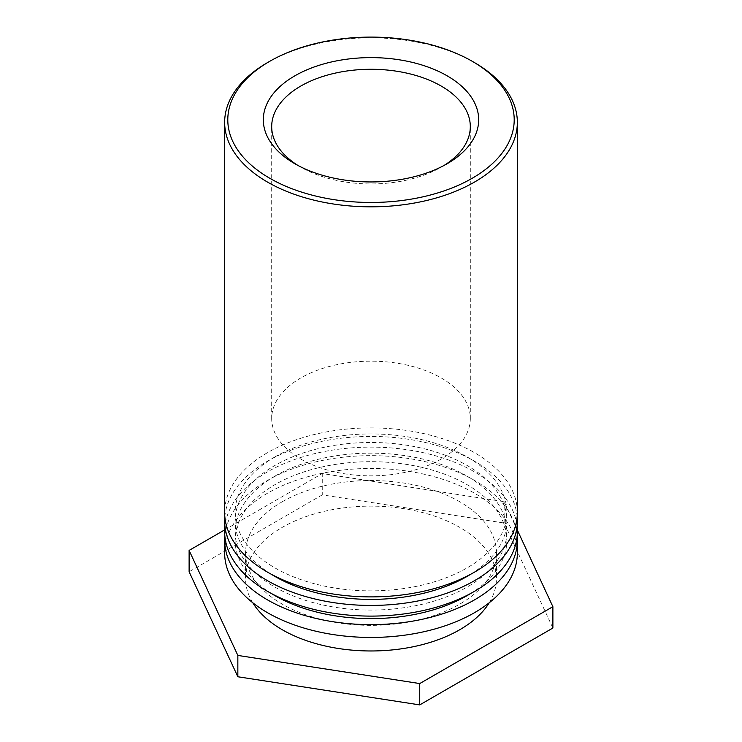 <?xml version="1.0" encoding="UTF-8"?>
<svg xmlns="http://www.w3.org/2000/svg" width="742" height="742" viewBox="0 0 742 742"><rect width="100%" height="100%" fill="white"/><g stroke="black" fill="none" stroke-linecap="round" stroke-linejoin="round"><path stroke-width="0.56" stroke-dasharray="3.71 2.78" d="M444.059 165.447A99.307 57.338 180 0 1 441.221 167.154A99.307 57.338 180 0 1 300.779 167.154L300.779 167.154A99.307 57.338 180 0 1 297.941 165.447M300.779 167.154L294.862 163.741L300.779 167.154M300.779 459.057A99.307 57.338 0 0 0 409 471.485A99.307 57.338 0 0 0 470.307 418.516A99.307 57.338 0 0 0 371 361.178A99.307 57.338 0 0 0 271.693 418.516A99.307 57.338 0 0 0 300.779 459.057M474.481 62.597A146.35 84.495 0 0 0 267.519 62.597M517.35 512.407A146.35 84.495 0 0 0 427.002 434.339A146.35 84.495 0 0 0 267.519 452.657A146.35 84.495 0 0 0 224.65 512.407M274.911 456.924A135.897 78.457 180 0 1 423.005 439.913A135.897 78.457 180 0 1 506.897 512.407A135.897 78.457 180 0 1 371 590.864A135.897 78.457 180 0 1 235.103 512.407A135.897 78.457 180 0 1 274.911 456.924M271.349 574.28A135.897 78.457 180 0 1 235.103 520.94A135.897 78.457 180 0 1 274.911 465.457A135.897 78.457 180 0 1 423.005 448.456A135.897 78.457 180 0 1 506.897 520.94A135.897 78.457 180 0 1 470.651 574.28M224.835 516.673A146.35 84.495 180 0 1 267.519 461.19A146.35 84.495 180 0 1 423.571 442.084A146.35 84.495 180 0 1 517.165 516.673M517.35 531.606A146.35 84.495 0 0 0 427.002 453.548A146.35 84.495 0 0 0 267.519 471.866A146.35 84.495 0 0 0 224.65 531.606M274.911 476.132A135.897 78.457 180 0 1 423.005 459.122A135.897 78.457 180 0 1 506.897 531.606A135.897 78.457 180 0 1 371 610.063A135.897 78.457 180 0 1 235.103 531.606A135.897 78.457 180 0 1 274.911 476.132M271.349 593.489A135.897 78.457 180 0 1 235.103 540.139A135.897 78.457 180 0 1 274.911 484.665A135.897 78.457 180 0 1 423.005 467.655A135.897 78.457 180 0 1 506.897 540.139A135.897 78.457 180 0 1 470.651 593.489M224.835 535.872A146.35 84.495 180 0 1 267.519 480.399A146.35 84.495 180 0 1 423.571 461.292A146.35 84.495 180 0 1 517.165 535.872M517.35 552.948A146.35 84.495 0 0 0 427.002 474.88A146.35 84.495 0 0 0 267.519 493.198A146.35 84.495 0 0 0 224.65 552.948M282.303 501.731A125.444 72.419 180 0 1 419.007 486.038A125.444 72.419 180 0 1 496.444 552.948A125.444 72.419 180 0 1 371 625.367A125.444 72.419 180 0 1 245.556 552.948A125.444 72.419 180 0 1 282.303 501.731M252.762 602.736A125.444 72.419 180 0 1 245.556 578.556A125.444 72.419 180 0 1 282.303 527.339A125.444 72.419 180 0 1 419.007 511.646A125.444 72.419 180 0 1 496.444 578.556A125.444 72.419 180 0 1 489.238 602.736M224.65 529.899L322.26 473.544L504.152 501.675L517.35 530.122M552.883 628.029L504.152 523.017L322.26 494.877L322.26 473.544M322.26 494.877L189.117 571.748M504.152 523.017L504.152 501.675M441.221 167.154L447.138 163.741M470.307 418.516L470.307 126.613M271.693 418.516L271.693 126.613M235.103 512.407L235.103 520.94M506.897 512.407L506.897 520.94M235.103 531.606L235.103 540.139M506.897 531.606L506.897 540.139M245.556 552.948L245.556 578.556M496.444 552.948L496.444 578.556"/><path stroke-width="1.11" d="M297.941 165.447A99.307 57.338 180 0 1 271.693 126.613A99.307 57.338 180 0 1 371 69.275A99.307 57.338 180 0 1 470.307 126.613A99.307 57.338 180 0 1 444.059 165.447M294.862 163.741A107.673 62.161 0 0 0 447.138 163.741A107.673 62.161 0 0 0 447.138 75.823A107.673 62.161 0 0 0 294.862 75.823A107.673 62.161 0 0 0 294.862 163.741L294.862 163.741M269.736 178.247A143.215 82.687 180 0 1 269.736 61.317A143.215 82.687 180 0 1 472.264 61.317A143.215 82.687 180 0 1 472.264 178.247A143.215 82.687 180 0 1 269.736 178.247M269.736 61.317L267.519 62.597A146.35 84.495 0 0 0 224.65 122.347A146.35 84.495 0 0 0 267.519 182.087A146.35 84.495 0 0 0 427.002 200.405A146.35 84.495 0 0 0 517.35 122.347A146.35 84.495 0 0 0 474.481 62.597L472.264 61.317M224.65 122.347L224.65 512.407A146.35 84.495 0 0 0 371 596.893A146.35 84.495 0 0 0 517.35 512.407L517.35 122.347M470.651 574.28A135.897 78.457 180 0 1 271.349 574.28M517.165 516.673A146.35 84.495 180 0 1 517.35 520.94A146.35 84.495 180 0 1 371 605.435A146.35 84.495 180 0 1 224.65 520.94A146.35 84.495 180 0 1 224.835 516.673M224.65 520.94L224.65 531.606A146.35 84.495 0 0 0 371 616.101A146.35 84.495 0 0 0 517.35 531.606L517.35 520.94M470.651 593.489A135.897 78.457 180 0 1 271.349 593.489M517.165 535.872A146.35 84.495 180 0 1 517.35 540.139A146.35 84.495 180 0 1 371 624.634A146.35 84.495 180 0 1 224.65 540.139A146.35 84.495 180 0 1 224.835 535.872M224.65 540.139L224.65 552.948A146.35 84.495 0 0 0 371 637.443A146.35 84.495 0 0 0 517.35 552.948L517.35 540.139M489.238 602.736A125.444 72.419 180 0 1 371 650.975A125.444 72.419 180 0 1 252.762 602.736M517.35 530.122L552.883 606.687L419.74 683.558L237.848 655.427L189.117 550.416L224.65 529.899M189.117 550.416L189.117 571.748L237.848 676.76L419.74 704.9L419.74 683.558M419.74 704.9L552.883 628.029L552.883 606.687M237.848 676.76L237.848 655.427"/></g></svg>
